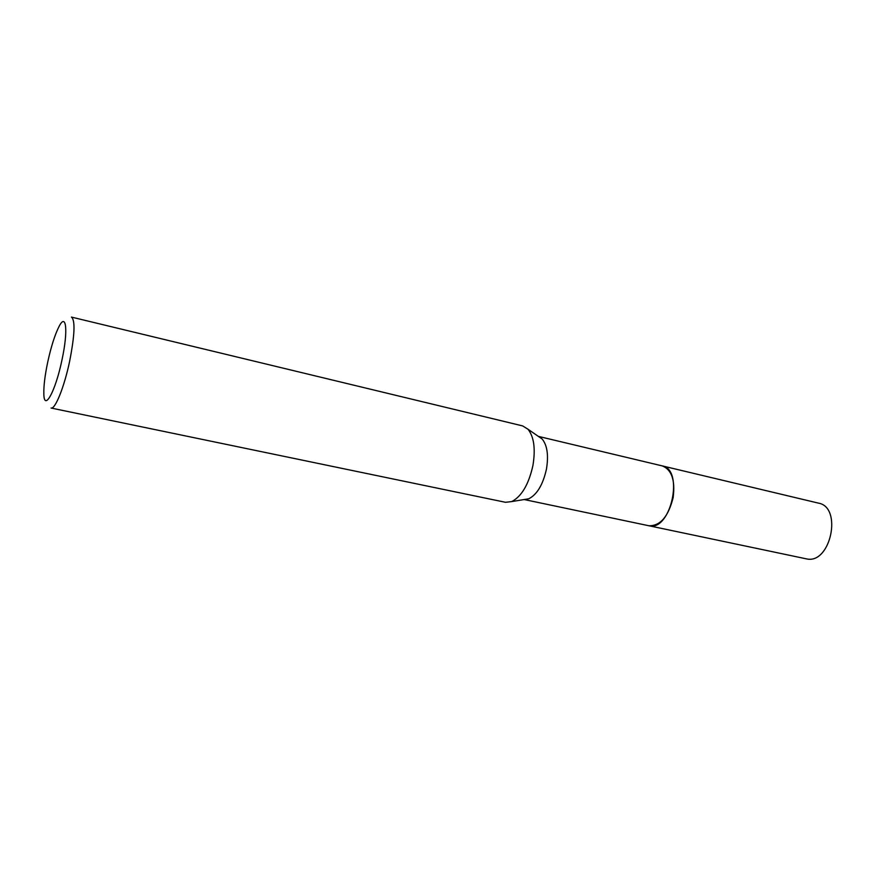 <?xml version="1.0" encoding="UTF-8"?>
<svg xmlns="http://www.w3.org/2000/svg" width="876" height="876" viewBox="0 0 876 876"><rect width="100%" height="100%" fill="white"/><g stroke="black" fill="none" stroke-linecap="round" stroke-linejoin="round"><path stroke-width="1.31" d="M538.455 436.456L542.145 438.996C547.259 445.304 548.694 455.334 546.46 469.065C543 484.625 537.087 494.535 528.743 498.794L524.319 499.517M661.862 465.802L662.201 465.879C671.695 469.624 675.352 480.201 673.151 497.59C668.333 516.698 660.208 526.082 648.788 525.742L648.437 525.666M522.644 425.911L527.943 429.196C533.988 436.741 535.652 448.851 532.926 465.528C528.699 484.439 521.636 496.462 511.704 501.587L505.507 502.298L51.049 408.03C55.144 409.639 64.32 386.929 69.675 361.098C74.767 334.895 75.358 320.222 71.438 317.09L522.644 425.911M47.687 362.259C51.06 346.808 54.805 334.96 58.922 326.726C66.237 311.933 68.361 330.57 61.999 359.828C55.495 391.441 44.107 411.972 43.844 393.97C43.625 386.152 44.906 375.574 47.687 362.259M648.777 525.753L649.477 525.874C671.18 530.714 684.189 469.251 662.201 465.879L818.523 503.142C842.668 507.171 830.722 564.221 806.807 558.943L524.166 499.539M662.201 465.89L538.335 436.368M542.145 438.996L527.943 429.196M528.743 498.794L511.704 501.587"/></g></svg>
